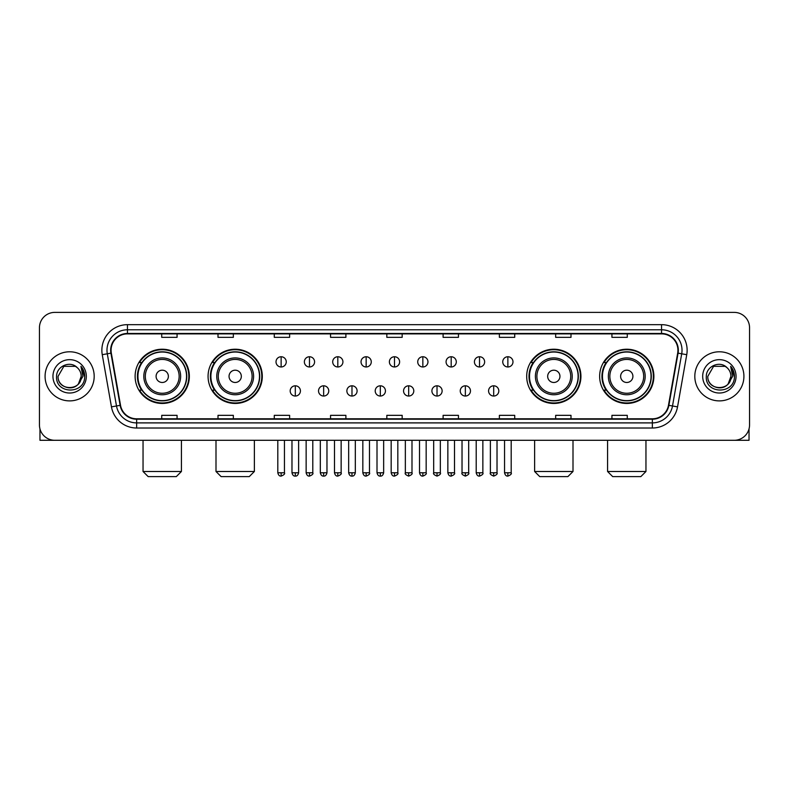 <?xml version="1.0" encoding="UTF-8"?>
<svg xmlns="http://www.w3.org/2000/svg" width="789" height="789" viewBox="0 0 789 789"><rect width="100%" height="100%" fill="white"/><g stroke="black" fill="none" stroke-linecap="round" stroke-linejoin="round"><path stroke-width="1.18" d="M599.65 376.343A27.112 27.112 0 0 0 626.762 403.455A27.112 27.112 0 0 0 653.884 376.343A27.112 27.112 0 0 0 626.762 349.221A27.112 27.112 0 0 0 599.65 376.343M526.697 376.343A27.112 27.112 0 0 0 553.809 403.455A27.112 27.112 0 0 0 580.931 376.343A27.112 27.112 0 0 0 553.809 349.221A27.112 27.112 0 0 0 526.697 376.343M208.069 376.343A27.112 27.112 0 0 0 235.191 403.455A27.112 27.112 0 0 0 262.303 376.343A27.112 27.112 0 0 0 235.191 349.221A27.112 27.112 0 0 0 208.069 376.343M135.116 376.343A27.112 27.112 0 0 0 162.238 403.455A27.112 27.112 0 0 0 189.35 376.343A27.112 27.112 0 0 0 162.238 349.221A27.112 27.112 0 0 0 135.116 376.343M141.625 390.151A24.814 24.814 0 0 1 141.625 362.526M214.578 390.151A24.814 24.814 0 0 1 214.578 362.526M533.196 390.151A24.814 24.814 0 0 1 533.196 362.526M606.149 390.151A24.814 24.814 0 0 1 606.149 362.526M39.45 327.741L39.45 424.936A15.346 15.346 0 0 0 54.796 440.292L734.204 440.292A15.346 15.346 0 0 0 749.55 424.936L749.55 327.741A15.346 15.346 0 0 0 734.204 312.385L54.796 312.385A15.346 15.346 0 0 0 39.45 327.741L39.45 424.936M45.081 376.343A24.558 24.558 0 0 0 69.639 400.891A24.558 24.558 0 0 0 94.187 376.343A24.558 24.558 0 0 0 69.639 351.786A24.558 24.558 0 0 0 45.081 376.343A24.558 24.558 0 0 0 69.639 400.891A24.558 24.558 0 0 0 94.187 376.343A24.558 24.558 0 0 0 69.639 351.786A24.558 24.558 0 0 0 45.081 376.343M694.813 376.343A24.558 24.558 0 0 0 719.361 400.891A24.558 24.558 0 0 0 743.919 376.343A24.558 24.558 0 0 0 719.361 351.786A24.558 24.558 0 0 0 694.813 376.343A24.558 24.558 0 0 0 719.361 400.891A24.558 24.558 0 0 0 743.919 376.343A24.558 24.558 0 0 0 719.361 351.786A24.558 24.558 0 0 0 694.813 376.343M111.071 350.247A16.372 16.372 0 0 1 127.443 333.875L661.557 333.875A16.372 16.372 0 0 1 677.682 353.087L668.48 405.27A16.372 16.372 0 0 1 652.355 418.801L136.645 418.801A16.372 16.372 0 0 1 120.52 405.27L111.318 353.087A16.372 16.372 0 0 1 111.071 350.247M110.667 350.247A16.776 16.776 0 0 0 110.924 353.156L120.125 405.339A16.776 16.776 0 0 0 136.645 419.206L652.355 419.206A16.776 16.776 0 0 0 668.875 405.339L678.076 353.156A16.776 16.776 0 0 0 661.557 333.471L127.443 333.471A16.776 16.776 0 0 0 110.667 350.247M102.254 354.685A25.583 25.583 0 0 1 127.443 324.664L661.557 324.664A25.583 25.583 0 0 1 686.746 354.685L677.544 406.868A25.583 25.583 0 0 1 652.355 428.013L136.645 428.013A25.583 25.583 0 0 1 111.456 406.868L102.254 354.685L107.294 353.797A20.465 20.465 0 0 1 127.443 329.782L661.557 329.782A20.465 20.465 0 0 1 681.706 353.797L672.504 405.98A20.465 20.465 0 0 1 652.355 422.894L136.645 422.894A20.465 20.465 0 0 1 116.496 405.98L107.294 353.797A20.465 20.465 0 0 1 106.979 350.247M734.204 312.385L54.796 312.385M54.796 440.292L734.204 440.292M749.55 424.936L749.55 327.741M668.875 405.339L672.504 405.98L681.706 353.797L686.746 354.685M386.827 333.875L386.827 337.337L402.173 337.337L402.173 333.875M330.552 333.875L330.552 337.337L345.898 337.337L345.898 333.875M274.276 333.875L274.276 337.337L289.622 337.337L289.622 333.875M218.001 333.875L218.001 337.337L233.347 337.337L233.347 333.875M161.725 333.875L161.725 337.337L177.071 337.337L177.071 333.875M443.102 333.875L443.102 337.337L458.448 337.337L458.448 333.875M499.378 333.875L499.378 337.337L514.724 337.337L514.724 333.875M555.653 333.875L555.653 337.337L570.999 337.337L570.999 333.875M611.929 333.875L611.929 337.337L627.275 337.337L627.275 333.875M402.173 418.801L402.173 415.339L386.827 415.339L386.827 418.801M345.898 418.801L345.898 415.339L330.552 415.339L330.552 418.801M289.622 418.801L289.622 415.339L274.276 415.339L274.276 418.801M233.347 418.801L233.347 415.339L218.001 415.339L218.001 418.801M177.071 418.801L177.071 415.339L161.725 415.339L161.725 418.801M458.448 418.801L458.448 415.339L443.102 415.339L443.102 418.801M514.724 418.801L514.724 415.339L499.378 415.339L499.378 418.801M570.999 418.801L570.999 415.339L555.653 415.339L555.653 418.801M627.275 418.801L627.275 415.339L611.929 415.339L611.929 418.801M77.214 367.605A11.559 11.559 0 0 1 81.198 376.343C81.908 391.255 57.36 391.255 58.07 376.343L63.85 366.323L75.419 366.323L77.214 367.605C70.113 360.169 56.453 366.293 56.581 376.343C55.279 394.184 84.216 394.658 84.689 377.201L84.709 376.343C84.67 372.546 83.407 369.213 80.932 366.343L82.924 376.343L78.496 383.77A11.559 11.559 0 0 0 81.198 376.343L78.466 383.799M78.496 383.77C72.361 392.064 57.469 386.758 58.07 376.343M52.952 376.343A16.677 16.677 0 0 0 69.639 393.021A16.677 16.677 0 0 0 86.317 376.343A16.677 16.677 0 0 0 69.639 359.656A16.677 16.677 0 0 0 52.952 376.343M81.04 366.471L84.709 376.777M39.963 428.871L39.963 440.292L99.306 440.292M176.302 476.615L148.164 476.615L143.046 471.497L181.421 471.497L176.302 476.615M168.373 376.343A6.134 6.134 0 0 0 162.238 370.199A6.134 6.134 0 0 0 156.094 376.343A6.134 6.134 0 0 0 162.238 382.478A6.134 6.134 0 0 0 168.373 376.343M180.651 376.343A18.413 18.413 0 0 0 162.238 357.92A18.413 18.413 0 0 0 143.815 376.343A18.413 18.413 0 0 0 162.238 394.756A18.413 18.413 0 0 0 180.651 376.343A18.413 18.413 0 0 1 162.238 394.756A18.413 18.413 0 0 1 143.815 376.343M186.539 376.343A24.301 24.301 0 0 0 162.238 352.042A24.301 24.301 0 0 0 137.937 376.343A24.301 24.301 0 0 0 162.238 400.634A24.301 24.301 0 0 0 186.539 376.343M188.837 376.343A26.599 26.599 0 0 1 139.495 390.151L141.961 390.151A24.528 24.528 0 0 0 178.462 394.727A24.528 24.528 0 0 0 178.462 357.95A24.528 24.528 0 0 0 141.961 362.526L139.495 362.526A26.599 26.599 0 0 1 188.837 376.343M249.255 476.615L221.117 476.615L215.999 471.497L254.374 471.497L249.255 476.615M241.326 376.343A6.134 6.134 0 0 0 235.191 370.199A6.134 6.134 0 0 0 229.047 376.343A6.134 6.134 0 0 0 235.191 382.478A6.134 6.134 0 0 0 241.326 376.343M253.604 376.343A18.413 18.413 0 0 0 235.191 357.92A18.413 18.413 0 0 0 216.768 376.343A18.413 18.413 0 0 0 235.191 394.756A18.413 18.413 0 0 0 253.604 376.343A18.413 18.413 0 0 1 235.191 394.756A18.413 18.413 0 0 1 216.768 376.343M259.492 376.343A24.301 24.301 0 0 0 235.191 352.042A24.301 24.301 0 0 0 210.89 376.343A24.301 24.301 0 0 0 235.191 400.634A24.301 24.301 0 0 0 259.492 376.343M261.79 376.343A26.599 26.599 0 0 1 212.448 390.151L214.914 390.151A24.528 24.528 0 0 0 251.415 394.727A24.528 24.528 0 0 0 251.415 357.95A24.528 24.528 0 0 0 214.914 362.526L212.448 362.526A26.599 26.599 0 0 1 261.79 376.343M567.883 476.615L539.745 476.615L534.626 471.497L573.001 471.497L567.883 476.615M559.953 376.343A6.134 6.134 0 0 0 553.809 370.199A6.134 6.134 0 0 0 547.674 376.343A6.134 6.134 0 0 0 553.809 382.478A6.134 6.134 0 0 0 559.953 376.343M572.232 376.343A18.413 18.413 0 0 0 553.809 357.92A18.413 18.413 0 0 0 535.396 376.343A18.413 18.413 0 0 0 553.809 394.756A18.413 18.413 0 0 0 572.232 376.343A18.413 18.413 0 0 1 553.809 394.756A18.413 18.413 0 0 1 535.396 376.343M578.11 376.343A24.301 24.301 0 0 0 553.809 352.042A24.301 24.301 0 0 0 529.508 376.343A24.301 24.301 0 0 0 553.809 400.634A24.301 24.301 0 0 0 578.11 376.343M580.418 376.343A26.599 26.599 0 0 1 531.076 390.151L533.542 390.151A24.528 24.528 0 0 0 570.043 394.727A24.528 24.528 0 0 0 570.043 357.95A24.528 24.528 0 0 0 533.542 362.526L531.076 362.526A26.599 26.599 0 0 1 580.418 376.343M640.836 476.615L612.698 476.615L607.579 471.497L645.954 471.497L640.836 476.615M632.906 376.343A6.134 6.134 0 0 0 626.762 370.199A6.134 6.134 0 0 0 620.627 376.343A6.134 6.134 0 0 0 626.762 382.478A6.134 6.134 0 0 0 632.906 376.343M645.185 376.343A18.413 18.413 0 0 0 626.762 357.92A18.413 18.413 0 0 0 608.349 376.343A18.413 18.413 0 0 0 626.762 394.756A18.413 18.413 0 0 0 645.185 376.343A18.413 18.413 0 0 1 626.762 394.756A18.413 18.413 0 0 1 608.349 376.343M651.063 376.343A24.301 24.301 0 0 0 626.762 352.042A24.301 24.301 0 0 0 602.461 376.343A24.301 24.301 0 0 0 626.762 400.634A24.301 24.301 0 0 0 651.063 376.343M653.371 376.343A26.599 26.599 0 0 1 604.029 390.151L606.494 390.151A24.528 24.528 0 0 0 642.996 394.727A24.528 24.528 0 0 0 642.996 357.95A24.528 24.528 0 0 0 606.494 362.526L604.029 362.526A26.599 26.599 0 0 1 653.371 376.343M281.131 356.746A5.119 5.119 0 0 0 276.012 361.855A5.119 5.119 0 0 0 281.131 366.974A5.119 5.119 0 0 0 286.249 361.855A5.119 5.119 0 0 0 281.131 356.746L281.131 366.974A5.119 5.119 0 0 0 286.249 361.855A5.119 5.119 0 0 0 281.131 356.746M309.475 356.746A5.119 5.119 0 0 0 304.357 361.855A5.119 5.119 0 0 0 309.475 366.974A5.119 5.119 0 0 0 314.584 361.855A5.119 5.119 0 0 0 309.475 356.746L309.475 366.974A5.119 5.119 0 0 0 314.584 361.855A5.119 5.119 0 0 0 309.475 356.746M337.81 356.746A5.119 5.119 0 0 0 332.702 361.855A5.119 5.119 0 0 0 337.81 366.974A5.119 5.119 0 0 0 342.929 361.855A5.119 5.119 0 0 0 337.81 356.746L337.81 366.974A5.119 5.119 0 0 0 342.929 361.855A5.119 5.119 0 0 0 337.81 356.746M366.155 356.746A5.119 5.119 0 0 0 361.037 361.855A5.119 5.119 0 0 0 366.155 366.974A5.119 5.119 0 0 0 371.274 361.855A5.119 5.119 0 0 0 366.155 356.746L366.155 366.974A5.119 5.119 0 0 0 371.274 361.855A5.119 5.119 0 0 0 366.155 356.746M394.5 356.746A5.119 5.119 0 0 0 389.381 361.855A5.119 5.119 0 0 0 394.5 366.974A5.119 5.119 0 0 0 399.619 361.855A5.119 5.119 0 0 0 394.5 356.746L394.5 366.974A5.119 5.119 0 0 0 399.619 361.855A5.119 5.119 0 0 0 394.5 356.746M422.845 356.746A5.119 5.119 0 0 0 417.726 361.855A5.119 5.119 0 0 0 422.845 366.974A5.119 5.119 0 0 0 427.963 361.855A5.119 5.119 0 0 0 422.845 356.746L422.845 366.974A5.119 5.119 0 0 0 427.963 361.855A5.119 5.119 0 0 0 422.845 356.746M451.19 356.746A5.119 5.119 0 0 0 446.071 361.855A5.119 5.119 0 0 0 451.19 366.974A5.119 5.119 0 0 0 456.298 361.855A5.119 5.119 0 0 0 451.19 356.746L451.19 366.974A5.119 5.119 0 0 0 456.298 361.855A5.119 5.119 0 0 0 451.19 356.746M479.525 356.746A5.119 5.119 0 0 0 474.416 361.855A5.119 5.119 0 0 0 479.525 366.974A5.119 5.119 0 0 0 484.643 361.855A5.119 5.119 0 0 0 479.525 356.746L479.525 366.974A5.119 5.119 0 0 0 484.643 361.855A5.119 5.119 0 0 0 479.525 356.746M507.869 356.746A5.119 5.119 0 0 0 502.751 361.855A5.119 5.119 0 0 0 507.869 366.974A5.119 5.119 0 0 0 512.988 361.855A5.119 5.119 0 0 0 507.869 356.746L507.869 366.974A5.119 5.119 0 0 0 512.988 361.855A5.119 5.119 0 0 0 507.869 356.746M295.303 385.801A5.119 5.119 0 0 0 290.184 390.92A5.119 5.119 0 0 0 295.303 396.039A5.119 5.119 0 0 0 300.422 390.92A5.119 5.119 0 0 0 295.303 385.801L295.303 396.039A5.119 5.119 0 0 0 300.422 390.92A5.119 5.119 0 0 0 295.303 385.801M323.648 385.801A5.119 5.119 0 0 0 318.529 390.92A5.119 5.119 0 0 0 323.648 396.039A5.119 5.119 0 0 0 328.757 390.92A5.119 5.119 0 0 0 323.648 385.801L323.648 396.039A5.119 5.119 0 0 0 328.757 390.92A5.119 5.119 0 0 0 323.648 385.801M351.983 385.801A5.119 5.119 0 0 0 346.874 390.92A5.119 5.119 0 0 0 351.983 396.039A5.119 5.119 0 0 0 357.101 390.92A5.119 5.119 0 0 0 351.983 385.801L351.983 396.039A5.119 5.119 0 0 0 357.101 390.92A5.119 5.119 0 0 0 351.983 385.801M380.328 385.801A5.119 5.119 0 0 0 375.209 390.92A5.119 5.119 0 0 0 380.328 396.039A5.119 5.119 0 0 0 385.446 390.92A5.119 5.119 0 0 0 380.328 385.801L380.328 396.039A5.119 5.119 0 0 0 385.446 390.92A5.119 5.119 0 0 0 380.328 385.801M408.672 385.801A5.119 5.119 0 0 0 403.554 390.92A5.119 5.119 0 0 0 408.672 396.039A5.119 5.119 0 0 0 413.791 390.92A5.119 5.119 0 0 0 408.672 385.801L408.672 396.039A5.119 5.119 0 0 0 413.791 390.92A5.119 5.119 0 0 0 408.672 385.801M437.017 385.801A5.119 5.119 0 0 0 431.899 390.92A5.119 5.119 0 0 0 437.017 396.039A5.119 5.119 0 0 0 442.126 390.92A5.119 5.119 0 0 0 437.017 385.801L437.017 396.039A5.119 5.119 0 0 0 442.126 390.92A5.119 5.119 0 0 0 437.017 385.801M465.352 385.801A5.119 5.119 0 0 0 460.243 390.92A5.119 5.119 0 0 0 465.352 396.039A5.119 5.119 0 0 0 470.471 390.92A5.119 5.119 0 0 0 465.352 385.801L465.352 396.039A5.119 5.119 0 0 0 470.471 390.92A5.119 5.119 0 0 0 465.352 385.801M493.697 385.801A5.119 5.119 0 0 0 488.578 390.92A5.119 5.119 0 0 0 493.697 396.039A5.119 5.119 0 0 0 498.816 390.92A5.119 5.119 0 0 0 493.697 385.801L493.697 396.039A5.119 5.119 0 0 0 498.816 390.92A5.119 5.119 0 0 0 493.697 385.801M749.037 428.871L749.037 440.292L689.694 440.292M726.935 367.605A11.559 11.559 0 0 1 730.93 376.343C731.64 391.255 707.092 391.255 707.802 376.343L713.581 366.323L725.15 366.323L726.935 367.605C719.844 360.169 706.185 366.293 706.313 376.343C705.011 394.184 733.948 394.658 734.421 377.201L734.441 376.343C734.401 372.546 733.139 369.213 730.663 366.343L732.656 376.343L728.227 383.77A11.559 11.559 0 0 0 730.93 376.343L728.198 383.799M728.227 383.77C722.093 392.064 707.2 386.758 707.802 376.343M702.683 376.343A16.677 16.677 0 0 0 719.361 393.021A16.677 16.677 0 0 0 736.048 376.343A16.677 16.677 0 0 0 719.361 359.656A16.677 16.677 0 0 0 702.683 376.343M730.772 366.471L734.441 376.777M661.557 324.664L661.557 333.471M107.294 353.797L110.924 353.156M136.645 428.013L136.645 419.206M652.355 419.206L652.355 428.013M111.456 406.868L120.125 405.339M678.076 353.156L681.706 353.797M127.443 324.664L127.443 333.471M672.504 405.98L677.544 406.868M179.152 376.343A16.924 16.924 0 0 0 162.238 359.419A16.924 16.924 0 0 0 145.314 376.343A16.924 16.924 0 0 0 162.238 393.257A16.924 16.924 0 0 0 179.152 376.343M252.105 376.343A16.924 16.924 0 0 0 235.191 359.419A16.924 16.924 0 0 0 218.267 376.343A16.924 16.924 0 0 0 235.191 393.257A16.924 16.924 0 0 0 252.105 376.343M570.733 376.343A16.924 16.924 0 0 0 553.809 359.419A16.924 16.924 0 0 0 536.895 376.343A16.924 16.924 0 0 0 553.809 393.257A16.924 16.924 0 0 0 570.733 376.343M643.686 376.343A16.924 16.924 0 0 0 626.762 359.419A16.924 16.924 0 0 0 609.848 376.343A16.924 16.924 0 0 0 626.762 393.257A16.924 16.924 0 0 0 643.686 376.343M281.131 472.779L277.807 472.779C278.389 475.146 279.493 476.25 281.131 476.102L281.131 472.779L284.454 472.779L284.454 440.292M309.475 472.779L306.142 472.779C306.724 475.146 307.838 476.25 309.475 476.102L309.475 472.779L312.799 472.779L312.799 440.292M337.81 472.779L334.487 472.779C335.069 475.146 336.183 476.25 337.81 476.102L337.81 472.779L341.144 472.779L341.144 440.292M366.155 472.779L362.832 472.779C363.413 475.146 364.518 476.25 366.155 476.102L366.155 472.779L369.479 472.779L369.479 440.292M394.5 472.779L391.176 472.779C391.758 475.146 392.863 476.25 394.5 476.102L394.5 472.779L397.824 472.779L397.824 440.292M422.845 472.779L419.521 472.779C420.093 475.146 421.208 476.25 422.845 476.102L422.845 472.779L426.168 472.779L426.168 440.292M451.19 472.779L447.856 472.779C448.438 475.146 449.552 476.25 451.19 476.102L451.19 472.779L454.513 472.779L454.513 440.292M479.525 472.779L476.201 472.779C476.783 475.146 477.887 476.25 479.525 476.102L479.525 472.779L482.858 472.779L482.858 440.292M507.869 472.779L504.546 472.779C505.128 475.146 506.232 476.25 507.869 476.102L507.869 472.779L511.193 472.779L511.193 440.292M295.303 472.779L291.979 472.779C292.551 475.146 293.666 476.25 295.303 476.102L295.303 472.779L298.627 472.779L298.627 440.292M323.648 472.779L320.314 472.779C320.896 475.146 322.011 476.25 323.648 476.102L323.648 472.779L326.971 472.779L326.971 440.292M351.983 472.779L348.659 472.779C349.241 475.146 350.346 476.25 351.983 476.102L351.983 472.779L355.316 472.779L355.316 440.292M380.328 472.779L377.004 472.779C377.586 475.146 378.69 476.25 380.328 476.102L380.328 472.779L383.651 472.779L383.651 440.292M408.672 472.779L405.349 472.779C404.668 473.834 405.783 474.948 408.672 476.102L408.672 472.779L411.996 472.779L411.996 440.292M437.017 472.779L433.684 472.779C433.013 473.834 434.118 474.948 437.017 476.102L437.017 472.779L440.341 472.779L440.341 440.292M465.352 472.779L462.029 472.779C461.358 473.834 462.462 474.948 465.352 476.102L465.352 472.779L468.686 472.779L468.686 440.292M493.697 472.779L490.373 472.779C489.703 473.834 490.807 474.948 493.697 476.102L493.697 472.779L497.021 472.779L497.021 440.292M181.421 440.292L181.421 471.497M143.046 440.292L143.046 471.497M254.374 440.292L254.374 471.497M215.999 440.292L215.999 471.497M573.001 440.292L573.001 471.497M534.626 440.292L534.626 471.497M645.954 440.292L645.954 471.497M607.579 440.292L607.579 471.497M277.807 472.779L277.807 440.292M284.454 472.779C285.125 473.834 284.02 474.948 281.131 476.102M306.142 472.779L306.142 440.292M312.799 472.779C313.47 473.834 312.365 474.948 309.475 476.102M334.487 472.779L334.487 440.292M341.144 472.779C341.815 473.834 340.71 474.948 337.81 476.102M362.832 472.779L362.832 440.292M369.479 472.779C370.159 473.834 369.045 474.948 366.155 476.102M391.176 472.779L391.176 440.292M397.824 472.779C398.504 473.834 397.39 474.948 394.5 476.102M419.521 472.779L419.521 440.292M426.168 472.779C426.839 473.834 425.735 474.948 422.845 476.102M447.856 472.779L447.856 440.292M454.513 472.779C455.184 473.834 454.079 474.948 451.19 476.102M476.201 472.779L476.201 440.292M482.858 472.779C483.529 473.834 482.424 474.948 479.525 476.102M504.546 472.779L504.546 440.292M511.193 472.779C511.874 473.834 510.759 474.948 507.869 476.102M291.979 472.779L291.979 440.292M298.627 472.779C298.045 475.146 296.94 476.25 295.303 476.102M320.314 472.779L320.314 440.292M326.971 472.779C326.39 475.146 325.275 476.25 323.648 476.102M348.659 472.779L348.659 440.292M355.316 472.779C354.734 475.146 353.62 476.25 351.983 476.102M377.004 472.779L377.004 440.292M383.651 472.779C383.069 475.146 381.965 476.25 380.328 476.102M405.349 472.779L405.349 440.292M411.996 472.779C412.667 473.834 411.562 474.948 408.672 476.102M433.684 472.779L433.684 440.292M440.341 472.779C441.012 473.834 439.907 474.948 437.017 476.102M462.029 472.779L462.029 440.292M468.686 472.779C469.356 473.834 468.252 474.948 465.352 476.102M490.373 472.779L490.373 440.292M497.021 472.779C497.701 473.834 496.587 474.948 493.697 476.102"/></g></svg>
